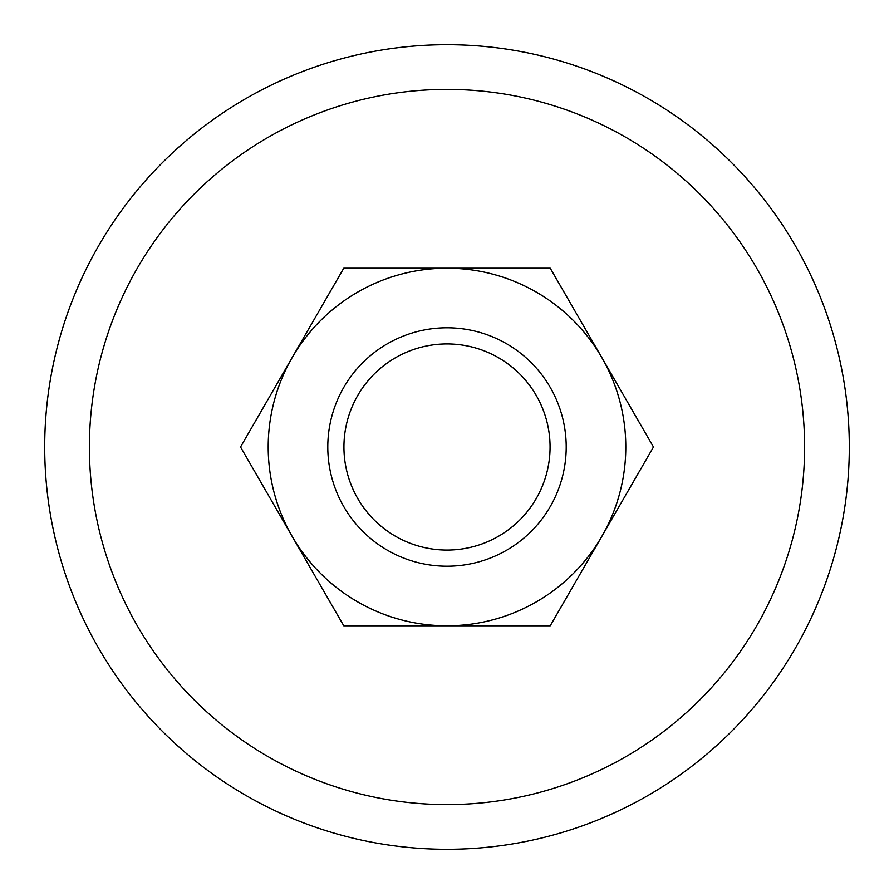 <?xml version="1.0" encoding="UTF-8"?>
<svg xmlns="http://www.w3.org/2000/svg" width="894" height="894" viewBox="0 0 894 894"><rect width="100%" height="100%" fill="white"/><g stroke="black" fill="none" stroke-linecap="round" stroke-linejoin="round"><path stroke-width="1.34" d="M849.3 447A402.3 402.3 0 0 0 447 44.7A402.3 402.3 0 0 0 44.7 447A402.3 402.3 0 0 0 447 849.3A402.3 402.3 0 0 0 849.3 447M89.4 447A357.6 357.6 0 0 1 447 89.4A357.6 357.6 0 0 1 804.6 447A357.6 357.6 0 0 1 447 804.6A357.6 357.6 0 0 1 89.4 447M327.796 447A119.204 119.204 0 0 0 447 566.204A119.204 119.204 0 0 0 566.204 447A119.204 119.204 0 0 0 447 327.796A119.204 119.204 0 0 0 327.796 447M343.933 447A103.067 103.067 0 0 0 447 550.067A103.067 103.067 0 0 0 550.067 447A103.067 103.067 0 0 0 447 343.933A103.067 103.067 0 0 0 343.933 447M653.458 447L550.235 268.2L447 268.2A178.8 178.8 0 0 0 292.159 536.4A178.8 178.8 0 0 0 447 625.8L550.235 625.8L601.841 536.4A178.8 178.8 0 0 0 447 268.2L343.765 268.2L240.542 447L343.765 625.8L447 625.8A178.8 178.8 0 0 0 601.841 536.4L653.458 447"/></g></svg>

